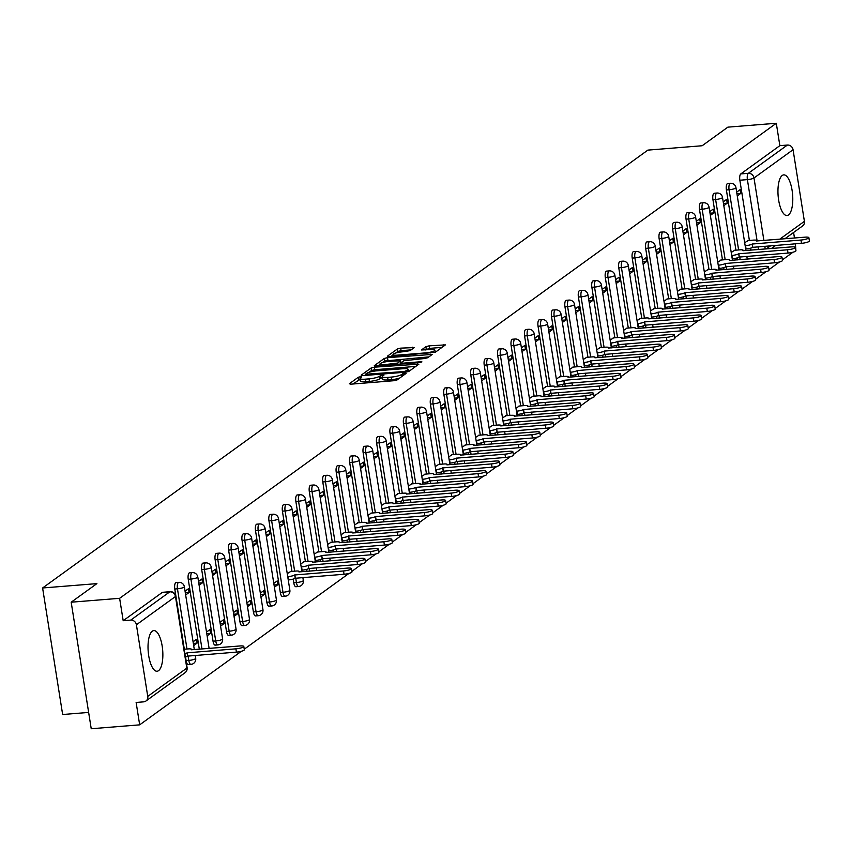 <?xml version="1.0" encoding="UTF-8"?>
<svg xmlns="http://www.w3.org/2000/svg" width="852" height="852" viewBox="0 0 852 852"><rect width="100%" height="100%" fill="white"/><g stroke="black" fill="none" stroke-linecap="round" stroke-linejoin="round"><path stroke-width="1.28" d="M360.577 376.68L358.309 377.244L349.32 383.751L350.864 384.177L393.869 380.716L397.107 379.917L406.106 373.41L405.019 373.112L401.59 374.518A8.211 1.619 -9 0 1 391.238 377.095L387.649 377.383A8.211 1.619 -9 0 1 382.25 376.701A8.211 1.619 -9 0 1 382.718 376.03L383.986 375.05L382.804 374.901L379.374 376.307A8.211 1.619 -9 0 1 369.012 378.874L365.433 379.161A8.211 1.619 -9 0 1 360.034 378.49A8.211 1.619 -9 0 1 360.492 377.819L361.759 376.829L360.577 376.68M360.162 379.321L352.856 384.018M382.388 377.532L379.768 378.831L379.374 376.307M293.173 579.104L293.759 582.779A5.229 1.864 85.4 0 0 295.9 586.74A5.229 1.864 85.4 0 0 296.283 586.591M285.505 596.102A5.229 1.864 -94.6 0 1 285.122 596.251A5.229 1.864 -94.6 0 1 282.981 592.289L271.639 520.678A5.229 1.864 -94.6 0 1 272.949 514.214L270.265 514.438A5.229 1.864 85.4 0 0 268.966 520.891L280.308 592.502A5.229 1.864 85.4 0 0 282.449 596.475A5.229 1.864 85.4 0 0 282.832 596.325M272.054 605.836A5.229 1.864 -94.6 0 1 271.671 605.985A5.229 1.864 -94.6 0 1 269.53 602.023L258.188 530.413A5.229 1.864 -94.6 0 1 259.487 523.948L256.814 524.172A5.229 1.864 85.4 0 0 255.504 530.626L266.846 602.236A5.229 1.864 85.4 0 0 268.998 606.198A5.229 1.864 85.4 0 0 269.381 606.049M258.603 615.57A5.229 1.864 -94.6 0 1 258.22 615.719A5.229 1.864 -94.6 0 1 256.069 611.757L244.726 540.147A5.229 1.864 -94.6 0 1 246.036 533.682L243.363 533.895A5.229 1.864 85.4 0 0 242.053 540.36L253.395 611.97A5.229 1.864 85.4 0 0 255.536 615.932A5.229 1.864 85.4 0 0 255.919 615.783M245.142 625.304A5.229 1.864 -94.6 0 1 244.758 625.453A5.229 1.864 -94.6 0 1 242.618 621.491L231.275 549.881A5.229 1.864 -94.6 0 1 232.585 543.416L229.902 543.629A5.229 1.864 85.4 0 0 228.602 550.094L239.945 621.704A5.229 1.864 85.4 0 0 242.085 625.666A5.229 1.864 85.4 0 0 242.469 625.517M231.691 635.038A5.229 1.864 -94.6 0 1 231.307 635.187A5.229 1.864 -94.6 0 1 229.167 631.226L217.824 559.604A5.229 1.864 -94.6 0 1 219.124 553.15L216.451 553.363A5.229 1.864 85.4 0 0 215.141 559.828L226.483 631.438A5.229 1.864 85.4 0 0 228.634 635.4A5.229 1.864 85.4 0 0 229.018 635.251M218.24 644.772A5.229 1.864 -94.6 0 1 217.856 644.921A5.229 1.864 -94.6 0 1 215.716 640.96L204.374 569.338A5.229 1.864 -94.6 0 1 205.673 562.884L203 563.097A5.229 1.864 85.4 0 0 201.69 569.562L213.032 641.173A5.229 1.864 85.4 0 0 215.173 645.134A5.229 1.864 85.4 0 0 215.556 644.985M185.544 656.967L186.13 660.641A5.229 1.864 85.4 0 0 188.271 664.603A5.229 1.864 85.4 0 0 188.654 664.453M152.316 631.172A20.384 7.263 85.4 0 0 148.418 653.654A20.384 7.263 85.4 0 0 157.077 671.238A20.384 7.263 85.4 0 0 158.568 670.652A20.384 7.263 85.4 0 0 162.466 648.17A20.384 7.263 85.4 0 0 153.807 630.587A20.384 7.263 85.4 0 0 152.316 631.172M782.242 175.459A20.384 7.263 85.4 0 0 778.345 197.941A20.384 7.263 85.4 0 0 787.003 215.524A20.384 7.263 85.4 0 0 788.494 214.938A20.384 7.263 85.4 0 0 792.392 192.456A20.384 7.263 85.4 0 0 783.733 174.884A20.384 7.263 85.4 0 0 782.242 175.459M414.285 347.584L400.674 348.138L397.447 348.937L387.458 356.168L388.991 356.583L435.244 352.323L445.383 344.89L429.11 345.848L425.883 346.657L421.463 349.959L430.377 349.586A6.859 1.353 -9 0 1 434.893 350.151A6.859 1.353 -9 0 1 425.851 352.866L397.533 355.135A6.859 1.353 -9 0 1 393.017 354.57A6.859 1.353 -9 0 1 402.059 351.865L410.014 350.673L414.285 347.584M147.747 696.393L186.812 668.128L175.469 596.517L136.405 624.772L147.747 696.393A5.229 4.771 -125.9 0 1 143.679 701.846L136.128 702.453L139.675 724.85L91.228 728.737L71.185 602.204L96.894 583.62L42.6 587.976L647.861 150.112L702.154 145.745L727.853 127.15L776.3 123.263L119.631 598.317L123.189 620.714L130.729 620.107L169.804 591.842A5.229 1.864 -94.6 0 1 170.187 591.693A5.229 1.864 -94.6 0 1 170.72 591.852M71.185 602.204L119.631 598.317M374.347 367.18L371.11 367.989L361.12 375.21L362.664 375.636L405.68 372.175L408.917 371.376L418.907 364.145L374.347 367.18L374.752 369.715L371.515 370.513L369.033 372.313M374.294 365.689L384.273 358.458L387.511 357.659L432.22 354.411L427.8 357.712L424.562 358.522L403.88 360.726L400.898 362.984L402.591 363.197L420.75 361.738L421.932 361.887L419.567 362.59L374.347 366.051M750.932 250.158L750.612 248.177M749.387 240.434L739.856 180.23L747.396 179.623A5.229 1.864 -94.6 0 1 748.322 173.318L787.386 145.053A5.229 4.771 54.1 0 1 793.063 149.718L804.405 221.339A5.229 4.771 54.1 0 1 802.595 225.961L784.884 238.784M139.675 724.85L241.372 651.279M244.247 649.203L349 573.407M351.876 571.33L362.462 563.673M365.327 561.596L375.913 553.938M378.789 551.862L389.364 544.204M392.239 542.128L402.826 534.481M405.69 532.404L416.277 524.747M419.141 522.67L429.727 515.013M432.603 512.936L443.178 505.279M446.054 503.202L456.64 495.544M459.505 493.468L470.091 485.81M472.966 483.734L483.542 476.076M486.417 474L497.004 466.342M499.868 464.265L510.454 456.608M513.319 454.531L523.905 446.874M526.781 444.797L537.356 437.14M540.232 435.063L550.818 427.416M553.683 425.34L564.269 417.682M567.144 415.606L577.72 407.948M580.595 405.872L591.182 398.214M594.046 396.137L604.632 388.48M607.497 386.403L618.083 378.746M620.959 376.669L631.534 369.012M634.41 366.935L644.996 359.278M647.861 357.201L658.447 349.544M661.322 347.467L671.898 339.81M674.773 337.733L685.359 330.075M688.224 327.999L698.81 320.341M701.686 318.265L712.261 310.618M715.137 308.541L725.723 300.884M728.588 298.807L739.174 291.15M742.039 289.073L752.625 281.416M755.5 279.339L766.076 271.681M768.951 269.605L779.537 261.947M782.402 259.871L792.988 252.213M795.864 250.137L795.395 243.821M88.64 712.421L62.643 714.508L42.6 587.976M793.595 232.479L794.469 238.006M776.3 123.263L779.846 145.66L787.386 145.053M136.405 624.772A5.229 4.771 -125.9 0 0 130.729 620.107M193.67 645.592L197.1 643.111L193.329 643.42M197.1 643.111L196.492 639.319L193.063 641.801M185.651 594.984L189.08 592.502L185.31 592.8M189.08 592.502L188.473 588.711L185.054 591.182M207.121 635.858L210.55 633.377L206.78 633.686M210.55 633.377L209.943 629.585L206.525 632.067M199.112 585.249L202.531 582.768L198.761 583.077M202.531 582.768L201.935 578.977L198.505 581.447M220.572 626.124L224.001 623.643L220.231 623.952M224.001 623.643L223.405 619.851L219.976 622.333M212.563 575.515L215.993 573.034L212.212 573.343M215.993 573.034L215.386 569.242L211.956 571.713M234.034 616.39L237.452 613.909L233.682 614.217M237.452 613.909L236.856 610.117L233.427 612.599M226.014 565.781L229.444 563.3L225.673 563.609M229.444 563.3L228.837 559.508L225.418 561.99M247.485 606.656L250.914 604.185L247.144 604.483M250.914 604.185L250.307 600.383L246.888 602.865M239.465 556.047L242.895 553.566L239.124 553.875M242.895 553.566L242.298 549.774L238.869 552.256M260.936 596.922L264.365 594.451L260.595 594.749M264.365 594.451L263.769 590.649L260.339 593.13M252.927 546.313L256.345 543.832L252.575 544.14M256.345 543.832L255.749 540.04L252.32 542.522M274.397 587.188L277.816 584.717L274.046 585.015M277.816 584.717L277.219 580.915L273.79 583.396M266.378 536.579L269.807 534.108L266.037 534.406M269.807 534.108L269.2 530.306L265.781 532.788M290.713 571.468L287.241 573.662M279.829 526.845L283.258 524.374L279.488 524.672M283.258 524.374L282.662 520.572L279.232 523.053M304.175 561.734L300.703 563.928M293.29 517.111L296.709 514.64L292.939 514.938M296.709 514.64L296.113 510.838L292.683 513.319M317.626 552L314.154 554.194M306.741 507.387L310.171 504.906L306.39 505.204M310.171 504.906L309.564 501.104L306.134 503.585M331.077 542.266L327.605 544.46M320.192 497.653L323.622 495.172L319.851 495.47M323.622 495.172L323.014 491.37L319.596 493.851M344.538 532.532L341.066 534.736M333.643 487.919L337.072 485.438L333.302 485.736M337.072 485.438L336.476 481.646L333.047 484.117M357.989 522.798L354.517 525.002M347.105 478.185L350.523 475.704L346.753 476.002M350.523 475.704L349.927 471.912L346.498 474.383M371.44 513.064L367.968 515.268M360.556 468.451L363.985 465.969L360.215 466.278M363.985 465.969L363.378 462.178L359.959 464.649M384.891 503.33L381.43 505.534M374.007 458.717L377.436 456.235L373.666 456.544M377.436 456.235L376.84 452.444L373.41 454.925M398.353 493.596L394.881 495.8M387.468 448.983L390.887 446.501L387.117 446.81M390.887 446.501L390.291 442.71L386.861 445.191M411.804 483.872L408.332 486.066M400.919 439.249L404.349 436.767L400.578 437.076M404.349 436.767L403.742 432.976L400.312 435.457M425.255 474.138L421.783 476.332M414.37 429.514L417.799 427.033L414.029 427.342M417.799 427.033L417.192 423.242L413.774 425.723M438.716 464.404L435.244 466.598M427.821 419.78L431.25 417.31L427.48 417.608M431.25 417.31L430.654 413.508L427.225 415.989M452.167 454.67L448.695 456.864M441.283 410.046L444.701 407.575L440.931 407.874M444.701 407.575L444.105 403.773L440.676 406.255M465.618 444.936L462.146 447.13M454.734 400.312L458.163 397.841L454.393 398.14M458.163 397.841L457.556 394.039L454.137 396.521M479.069 435.202L475.608 437.395M468.185 390.589L471.614 388.107L467.844 388.405M471.614 388.107L471.018 384.305L467.588 386.787M492.531 425.467L489.059 427.661M481.646 380.855L485.065 378.373L481.295 378.671M485.065 378.373L484.468 374.571L481.039 377.053M505.981 415.733L502.51 417.938M495.097 371.121L498.526 368.639L494.756 368.937M498.526 368.639L497.919 364.848L494.49 367.318M519.432 405.999L515.961 408.204M508.548 361.386L511.977 358.905L508.207 359.214M511.977 358.905L511.37 355.114L507.952 357.584M532.894 396.265L529.422 398.47M521.999 351.652L525.428 349.171L521.658 349.48M525.428 349.171L524.832 345.38L521.403 347.85M546.345 386.531L542.873 388.736M535.461 341.918L538.89 339.437L535.109 339.746M538.89 339.437L538.283 335.645L534.854 338.127M559.796 376.797L556.324 379.002M548.912 332.184L552.341 329.703L548.571 330.012M552.341 329.703L551.734 325.911L548.315 328.393M573.247 367.074L569.786 369.267M562.363 322.45L565.792 319.969L562.022 320.277M565.792 319.969L565.196 316.177L561.766 318.659M586.708 357.339L583.237 359.533M575.824 312.716L579.243 310.245L575.473 310.543M579.243 310.245L578.646 306.443L575.217 308.925M600.159 347.605L596.688 349.799M589.275 302.982L592.704 300.511L588.934 300.809M592.704 300.511L592.097 296.709L588.679 299.19M613.61 337.871L610.138 340.065M602.726 293.248L606.155 290.777L602.385 291.075M606.155 290.777L605.559 286.975L602.13 289.456M627.072 328.137L623.6 330.331M616.188 283.524L619.606 281.043L615.836 281.341M619.606 281.043L619.01 277.241L615.581 279.722M640.523 318.403L637.051 320.597M629.639 273.79L633.068 271.309L629.287 271.607M633.068 271.309L632.461 267.507L629.032 269.988M653.974 308.669L650.502 310.873M643.09 264.056L646.519 261.575L642.749 261.873M646.519 261.575L645.912 257.783L642.493 260.254M667.436 298.935L663.964 301.139M656.541 254.322L659.97 251.841L656.2 252.139M659.97 251.841L659.373 248.049L655.944 250.52M680.886 289.201L677.415 291.405M670.002 244.588L673.421 242.106L669.651 242.415M673.421 242.106L672.824 238.315L669.395 240.786M694.337 279.467L690.865 281.671M683.453 234.854L686.882 232.372L683.112 232.681M686.882 232.372L686.275 228.581L682.857 231.062M707.788 269.733L704.327 271.937M696.904 225.12L700.333 222.638L696.563 222.947M700.333 222.638L699.737 218.847L696.308 221.328M721.25 260.009L717.778 262.203M710.366 215.386L713.784 212.904L710.014 213.213M713.784 212.904L713.188 209.113L709.759 211.594M734.701 250.275L731.229 252.469M723.817 205.651L727.246 203.17L723.476 203.479M727.246 203.17L726.639 199.379L723.21 201.86M737.47 259.892L737.161 257.9M735.936 250.168L726.394 189.964L729.078 189.751A5.229 1.864 -94.6 0 1 730.388 183.286L727.704 183.51A5.229 1.864 85.4 0 0 726.394 189.964M724.019 269.626L723.71 267.635M722.485 259.903L712.943 199.698L715.627 199.485A5.229 1.864 -94.6 0 1 716.926 193.021L714.253 193.234A5.229 1.864 85.4 0 0 712.943 199.698M710.568 279.36L710.248 277.369M709.024 269.637L699.492 209.432L702.165 209.219A5.229 1.864 -94.6 0 1 703.475 202.755L700.802 202.968A5.229 1.864 85.4 0 0 699.492 209.432M697.117 289.094L696.798 287.103M695.573 279.371L686.041 219.166L688.714 218.953A5.229 1.864 -94.6 0 1 690.024 212.489L687.34 212.702A5.229 1.864 85.4 0 0 686.041 219.166M683.655 298.828L683.347 296.837M682.122 289.105L672.579 228.9L675.263 228.677A5.229 1.864 -94.6 0 1 676.563 222.223L673.889 222.436A5.229 1.864 85.4 0 0 672.579 228.9M670.204 308.562L669.885 306.571M668.66 298.839L659.128 238.635L661.802 238.411A5.229 1.864 -94.6 0 1 663.112 231.957L660.438 232.17A5.229 1.864 85.4 0 0 659.128 238.635M656.754 318.297L656.434 316.305M655.209 308.573L645.678 248.358L648.351 248.145A5.229 1.864 -94.6 0 1 649.661 241.691L646.977 241.904A5.229 1.864 85.4 0 0 645.678 248.358M643.292 328.02L642.983 326.039M641.758 318.307L632.216 258.092L634.9 257.879A5.229 1.864 -94.6 0 1 636.21 251.425L633.526 251.638A5.229 1.864 85.4 0 0 632.216 258.092M629.841 337.754L629.532 335.773M628.307 328.041L618.765 267.826L621.449 267.613A5.229 1.864 -94.6 0 1 622.748 261.159L620.075 261.372A5.229 1.864 85.4 0 0 618.765 267.826M616.39 347.488L616.071 345.507M614.846 337.775L605.314 277.56L607.987 277.347A5.229 1.864 -94.6 0 1 609.297 270.893L606.613 271.106A5.229 1.864 85.4 0 0 605.314 277.56M602.939 357.222L602.62 355.241M601.395 347.499L591.863 287.294L594.536 287.081A5.229 1.864 -94.6 0 1 595.846 280.627L593.162 280.84A5.229 1.864 85.4 0 0 591.863 287.294M589.477 366.956L589.169 364.965M587.944 357.233L578.401 297.028L581.085 296.815A5.229 1.864 -94.6 0 1 582.385 290.351L579.711 290.575A5.229 1.864 85.4 0 0 578.401 297.028M576.027 376.69L575.707 374.699M574.482 366.967L564.951 306.763L567.624 306.55A5.229 1.864 -94.6 0 1 568.934 300.085L566.26 300.309A5.229 1.864 85.4 0 0 564.951 306.763M562.576 386.425L562.256 384.433M561.031 376.701L551.5 316.497L554.173 316.284A5.229 1.864 -94.6 0 1 555.483 309.819L552.799 310.032A5.229 1.864 85.4 0 0 551.5 316.497M549.114 396.159L548.805 394.167M547.58 386.435L538.038 326.231L540.722 326.018A5.229 1.864 -94.6 0 1 542.021 319.553L539.348 319.766A5.229 1.864 85.4 0 0 538.038 326.231M535.663 405.893L535.344 403.901M534.119 396.169L524.587 335.965L527.271 335.741A5.229 1.864 -94.6 0 1 528.57 329.287L525.897 329.5A5.229 1.864 85.4 0 0 524.587 335.965M522.212 415.627L521.893 413.635M520.668 405.903L511.136 345.699L513.809 345.475A5.229 1.864 -94.6 0 1 515.119 339.021L512.435 339.234A5.229 1.864 85.4 0 0 511.136 345.699M508.75 425.361L508.442 423.369M507.217 415.638L497.674 355.433L500.358 355.209A5.229 1.864 -94.6 0 1 501.668 348.756L498.984 348.969A5.229 1.864 85.4 0 0 497.674 355.433M495.3 435.095L494.991 433.104M493.766 425.372L484.224 365.157L486.907 364.944A5.229 1.864 -94.6 0 1 488.207 358.49L485.533 358.703A5.229 1.864 85.4 0 0 484.224 365.157M481.849 444.819L481.529 442.838M480.304 435.106L470.773 374.891L473.446 374.678A5.229 1.864 -94.6 0 1 474.756 368.224L472.083 368.437A5.229 1.864 85.4 0 0 470.773 374.891M468.398 454.553L468.078 452.572M466.853 444.84L457.322 384.625L459.995 384.412A5.229 1.864 -94.6 0 1 461.305 377.958L458.621 378.171A5.229 1.864 85.4 0 0 457.322 384.625M454.936 464.287L454.627 462.306M453.402 454.563L443.86 394.359L446.544 394.146A5.229 1.864 -94.6 0 1 447.843 387.692L445.17 387.905A5.229 1.864 85.4 0 0 443.86 394.359M441.485 474.021L441.166 472.04M439.941 464.297L430.409 404.093L433.082 403.88A5.229 1.864 -94.6 0 1 434.392 397.415L431.719 397.639A5.229 1.864 85.4 0 0 430.409 404.093M428.034 483.755L427.715 481.763M426.49 474.031L416.958 413.827L419.631 413.614A5.229 1.864 -94.6 0 1 420.941 407.149L418.257 407.373A5.229 1.864 85.4 0 0 416.958 413.827M414.573 493.489L414.264 491.498M413.039 483.766L403.497 423.561L406.18 423.348A5.229 1.864 -94.6 0 1 407.49 416.884L404.807 417.097A5.229 1.864 85.4 0 0 403.497 423.561M401.122 503.223L400.813 501.232M399.588 493.5L390.046 433.295L392.729 433.082A5.229 1.864 -94.6 0 1 394.029 426.618L391.356 426.831A5.229 1.864 85.4 0 0 390.046 433.295M387.671 512.957L387.351 510.966M386.126 503.234L376.595 443.029L379.268 442.816A5.229 1.864 -94.6 0 1 380.578 436.352L377.905 436.565A5.229 1.864 85.4 0 0 376.595 443.029M374.22 522.691L373.9 520.7M372.675 512.968L363.144 452.763L365.817 452.54A5.229 1.864 -94.6 0 1 367.127 446.086L364.443 446.299A5.229 1.864 85.4 0 0 363.144 452.763M360.758 532.425L360.449 530.434M359.224 522.702L349.682 462.498L352.366 462.274A5.229 1.864 -94.6 0 1 353.665 455.82L350.992 456.033A5.229 1.864 85.4 0 0 349.682 462.498M347.307 542.16L346.988 540.168M345.763 532.436L336.231 472.221L338.904 472.008A5.229 1.864 -94.6 0 1 340.214 465.554L337.541 465.767A5.229 1.864 85.4 0 0 336.231 472.221M333.856 551.883L333.537 549.902M332.312 542.17L322.78 481.955L325.453 481.742A5.229 1.864 -94.6 0 1 326.763 475.288L324.079 475.501A5.229 1.864 85.4 0 0 322.78 481.955M320.395 561.617L320.086 559.636M318.861 551.904L309.319 491.689L312.002 491.476A5.229 1.864 -94.6 0 1 313.312 485.022L310.629 485.235A5.229 1.864 85.4 0 0 309.319 491.689M306.944 571.351L306.635 569.37M305.41 561.638L295.868 501.423L298.551 501.21A5.229 1.864 -94.6 0 1 299.851 494.756L297.178 494.969A5.229 1.864 85.4 0 0 295.868 501.423M291.948 571.362L282.417 511.157L285.09 510.944A5.229 1.864 -94.6 0 1 286.4 504.48L283.716 504.703A5.229 1.864 85.4 0 0 282.417 511.157M199.315 649.224L188.239 579.296L190.912 579.072A5.229 1.864 -94.6 0 1 192.222 572.619L189.538 572.832A5.229 1.864 85.4 0 0 188.239 579.296M184.32 649.235L174.788 589.02L177.461 588.807A5.229 1.864 -94.6 0 1 178.771 582.353L176.087 582.566A5.229 1.864 85.4 0 0 174.788 589.02M737.268 195.917L740.697 193.447L740.09 189.645L736.671 192.126M748.152 240.541L744.68 242.735M740.697 193.447L736.927 193.745M779.846 145.66L740.771 173.925A5.229 1.864 85.4 0 0 739.856 180.23M123.189 620.714L162.253 592.449A5.229 1.864 -94.6 0 1 162.636 592.3A5.229 1.864 -94.6 0 1 163.041 592.385M360.034 378.49L360.428 381.025A8.211 1.619 -9 0 0 365.827 381.696L365.433 379.161M379.768 378.831A8.211 1.619 -9 0 1 369.417 381.408L365.827 381.696M382.25 376.701L382.654 379.236A8.211 1.619 -9 0 0 388.054 379.907L387.649 377.383M399.588 378.118A8.211 1.619 -9 0 1 391.643 379.619L388.054 379.907M415.765 366.413L374.752 369.715M365.391 374.955L364.667 375.476M365.401 374.273L404.242 371.525L407.735 370.077A8.211 1.619 -9 0 0 408.193 369.406A8.211 1.619 -9 0 0 402.794 368.735L376.989 370.812A8.211 1.619 -9 0 0 366.626 373.378L365.401 374.273M377.83 365.945L380.013 364.368M382.452 362.601L384.678 360.992L384.273 358.458M428.929 356.892L384.678 360.992M389.013 361.376A6.859 1.353 -9 0 0 379.971 364.092A6.859 1.353 -9 0 0 384.486 364.656L397.703 363.048L400.674 360.779L389.013 361.376M400.983 363.484L400.057 364.166M442.092 347.371L429.514 348.383L425.148 350.002M411.154 349.852L401.079 350.662L397.841 351.471L395.679 353.037M393.07 354.922L390.993 356.424M184.895 653.708A5.229 1.033 -9 0 0 187.067 652.834L235.887 648.83A6.007 1.193 -9 0 0 243.81 646.455A6.007 1.193 -9 0 0 239.859 645.965L191.295 649.778A5.229 1.033 -9 0 0 191.583 649.352A5.229 1.033 -9 0 0 188.154 648.926L184.181 649.245M243.81 646.455L244.332 649.746A6.007 1.193 171 0 1 236.409 652.121L187.589 656.125A5.229 1.033 171 0 1 185.416 656.998M187.717 656.029L187.195 652.749M287.72 576.644L288.104 576.612A5.229 1.033 -9 0 0 294.696 574.972L343.516 570.968A6.007 1.193 -9 0 0 351.439 568.593A6.007 1.193 -9 0 0 347.488 568.092L298.924 571.916A5.229 1.033 -9 0 0 299.222 571.49A5.229 1.033 -9 0 0 295.782 571.064L290.234 571.5M351.439 568.593L351.961 571.884A6.007 1.193 171 0 1 344.038 574.259L295.218 578.263A5.229 1.033 171 0 1 288.626 579.903L288.104 576.612M295.346 578.167L294.835 574.876M301.171 566.91L301.565 566.878A5.229 1.033 -9 0 0 308.158 565.238L356.977 561.234A6.007 1.193 -9 0 0 364.89 558.859A6.007 1.193 -9 0 0 360.939 558.369L312.375 562.182A5.229 1.033 -9 0 0 312.673 561.756A5.229 1.033 -9 0 0 309.233 561.33L303.685 561.777M364.89 558.859L365.412 562.15A6.007 1.193 171 0 1 357.499 564.525L308.68 568.529A5.229 1.033 171 0 1 302.077 570.169L301.565 566.878M308.807 568.433L308.286 565.142M314.622 557.176L315.016 557.144A5.229 1.033 -9 0 0 321.609 555.504L370.428 551.5A6.007 1.193 -9 0 0 378.352 549.125A6.007 1.193 -9 0 0 374.39 548.635L325.837 552.447A5.229 1.033 -9 0 0 326.124 552.021A5.229 1.033 -9 0 0 322.695 551.595L317.136 552.043M378.352 549.125L378.874 552.416A6.007 1.193 171 0 1 370.95 554.79L322.131 558.795A5.229 1.033 171 0 1 315.538 560.435L315.016 557.144M322.258 558.699L321.737 555.408M328.084 547.442L328.467 547.41A5.229 1.033 -9 0 0 335.06 545.77L383.879 541.765A6.007 1.193 -9 0 0 391.803 539.391A6.007 1.193 -9 0 0 387.852 538.901L339.288 542.713A5.229 1.033 -9 0 0 339.586 542.287A5.229 1.033 -9 0 0 336.146 541.861L330.597 542.309M391.803 539.391L392.325 542.681A6.007 1.193 171 0 1 384.401 545.056L335.582 549.061A5.229 1.033 171 0 1 328.989 550.701L328.467 547.41M335.709 548.965L335.187 545.685M341.535 537.708L341.918 537.676A5.229 1.033 -9 0 0 348.521 536.036L397.341 532.031A6.007 1.193 -9 0 0 405.254 529.656A6.007 1.193 -9 0 0 401.303 529.167L352.739 532.979A5.229 1.033 -9 0 0 353.037 532.553A5.229 1.033 -9 0 0 349.597 532.127L344.048 532.575M405.254 529.656L405.776 532.947A6.007 1.193 171 0 1 397.852 535.322L349.032 539.327A5.229 1.033 171 0 1 342.44 540.967L341.918 537.676M349.171 539.241L348.649 535.951M354.986 527.974L355.38 527.942A5.229 1.033 -9 0 0 361.972 526.302L410.792 522.297A6.007 1.193 -9 0 0 418.715 519.922A6.007 1.193 -9 0 0 414.754 519.432L366.2 523.245A5.229 1.033 -9 0 0 366.488 522.819A5.229 1.033 -9 0 0 363.048 522.393L357.499 522.84M418.715 519.922L419.237 523.213A6.007 1.193 171 0 1 411.314 525.588L362.494 529.593A5.229 1.033 171 0 1 355.902 531.233L355.38 527.942M362.622 529.507L362.1 526.216M368.447 518.24L368.831 518.208A5.229 1.033 -9 0 0 375.423 516.578L424.243 512.563A6.007 1.193 -9 0 0 432.166 510.188A6.007 1.193 -9 0 0 428.215 509.698L379.651 513.522A5.229 1.033 -9 0 0 379.949 513.085A5.229 1.033 -9 0 0 376.509 512.659L370.95 513.106M432.166 510.188L432.688 513.479A6.007 1.193 171 0 1 424.765 515.854L375.945 519.858A5.229 1.033 171 0 1 369.353 521.499L368.831 518.208M376.073 519.773L375.551 516.482M381.898 508.506L382.282 508.484A5.229 1.033 -9 0 0 388.874 506.844L437.694 502.84A6.007 1.193 -9 0 0 445.617 500.465A6.007 1.193 -9 0 0 441.666 499.964L393.102 503.788A5.229 1.033 -9 0 0 393.4 503.362A5.229 1.033 -9 0 0 389.96 502.925L384.412 503.372M445.617 500.465L446.139 503.745A6.007 1.193 171 0 1 438.216 506.12L389.396 510.135A5.229 1.033 171 0 1 382.804 511.764L382.282 508.484M389.524 510.039L389.013 506.748M395.349 498.782L395.743 498.75A5.229 1.033 -9 0 0 402.336 497.11L451.155 493.106A6.007 1.193 -9 0 0 459.079 490.731A6.007 1.193 -9 0 0 455.117 490.23L406.564 494.053A5.229 1.033 -9 0 0 406.851 493.627A5.229 1.033 -9 0 0 403.411 493.191L397.863 493.638M459.079 490.731L459.59 494.022A6.007 1.193 171 0 1 451.677 496.397L402.858 500.401A5.229 1.033 171 0 1 396.255 502.041L395.743 498.75M402.985 500.305L402.463 497.014M408.8 489.048L409.194 489.016A5.229 1.033 -9 0 0 415.787 487.376L464.606 483.372A6.007 1.193 -9 0 0 472.53 480.997A6.007 1.193 -9 0 0 468.579 480.496L420.015 484.319A5.229 1.033 -9 0 0 420.302 483.893A5.229 1.033 -9 0 0 416.873 483.457L411.314 483.904M472.53 480.997L473.052 484.287A6.007 1.193 171 0 1 465.128 486.662L416.308 490.667A5.229 1.033 171 0 1 409.716 492.307L409.194 489.016M416.436 490.571L415.914 487.28M422.262 479.314L422.645 479.282A5.229 1.033 -9 0 0 429.238 477.642L478.057 473.637A6.007 1.193 -9 0 0 485.981 471.262A6.007 1.193 -9 0 0 482.03 470.762L433.466 474.585A5.229 1.033 -9 0 0 433.764 474.159A5.229 1.033 -9 0 0 430.324 473.723L424.775 474.17M485.981 471.262L486.503 474.553A6.007 1.193 171 0 1 478.579 476.928L429.759 480.933A5.229 1.033 171 0 1 423.167 482.573L422.645 479.282M429.887 480.837L429.365 477.546M435.713 469.58L436.096 469.548A5.229 1.033 -9 0 0 442.699 467.908L491.519 463.903A6.007 1.193 -9 0 0 499.432 461.528A6.007 1.193 -9 0 0 495.481 461.028L446.917 464.851A5.229 1.033 -9 0 0 447.215 464.425A5.229 1.033 -9 0 0 443.775 463.999L438.226 464.436M499.432 461.528L499.954 464.819A6.007 1.193 171 0 1 492.041 467.194L443.221 471.199A5.229 1.033 171 0 1 436.618 472.839L436.096 469.548M443.349 471.103L442.827 467.812M449.164 459.846L449.558 459.814A5.229 1.033 -9 0 0 456.15 458.174L504.97 454.169A6.007 1.193 -9 0 0 512.893 451.794A6.007 1.193 -9 0 0 508.932 451.304L460.378 455.117A5.229 1.033 -9 0 0 460.666 454.691A5.229 1.033 -9 0 0 457.226 454.265L451.677 454.702M512.893 451.794L513.415 455.085A6.007 1.193 171 0 1 505.492 457.46L456.672 461.464A5.229 1.033 171 0 1 450.08 463.105L449.558 459.814M456.8 461.369L456.278 458.078M462.625 450.112L463.009 450.08A5.229 1.033 -9 0 0 469.601 448.44L518.421 444.435A6.007 1.193 -9 0 0 526.344 442.06A6.007 1.193 -9 0 0 522.393 441.57L473.829 445.383A5.229 1.033 -9 0 0 474.127 444.957A5.229 1.033 -9 0 0 470.687 444.531L465.139 444.978M526.344 442.06L526.866 445.351A6.007 1.193 171 0 1 518.943 447.726L470.123 451.73A5.229 1.033 171 0 1 463.531 453.37L463.009 450.08M470.251 451.635L469.729 448.344M476.076 440.377L476.46 440.346A5.229 1.033 -9 0 0 483.052 438.705L531.872 434.701A6.007 1.193 -9 0 0 539.795 432.326A6.007 1.193 -9 0 0 535.844 431.836L487.28 435.649A5.229 1.033 -9 0 0 487.578 435.223A5.229 1.033 -9 0 0 484.138 434.797L478.59 435.244M539.795 432.326L540.317 435.617A6.007 1.193 171 0 1 532.393 437.992L483.574 441.996A5.229 1.033 171 0 1 476.982 443.636L476.46 440.346M483.712 441.9L483.19 438.61M489.527 430.643L489.921 430.611A5.229 1.033 -9 0 0 496.514 428.971L545.333 424.967A6.007 1.193 -9 0 0 553.257 422.592A6.007 1.193 -9 0 0 549.295 422.102L500.742 425.915A5.229 1.033 -9 0 0 501.029 425.489A5.229 1.033 -9 0 0 497.589 425.063L492.041 425.51M553.257 422.592L553.768 425.883A6.007 1.193 171 0 1 545.855 428.258L497.035 432.262A5.229 1.033 171 0 1 490.443 433.902L489.921 430.611M497.163 432.166L496.641 428.886M502.978 420.909L503.372 420.877A5.229 1.033 -9 0 0 509.965 419.237L558.784 415.233A6.007 1.193 -9 0 0 566.708 412.858A6.007 1.193 -9 0 0 562.757 412.368L514.193 416.181A5.229 1.033 -9 0 0 514.48 415.755A5.229 1.033 -9 0 0 511.051 415.329L505.492 415.776M566.708 412.858L567.23 416.149A6.007 1.193 171 0 1 559.306 418.524L510.486 422.528A5.229 1.033 171 0 1 503.894 424.168L503.372 420.877M510.614 422.443L510.092 419.152M516.44 411.175L516.823 411.143A5.229 1.033 -9 0 0 523.416 409.514L572.235 405.499A6.007 1.193 -9 0 0 580.159 403.124A6.007 1.193 -9 0 0 576.208 402.634L527.644 406.447A5.229 1.033 -9 0 0 527.942 406.021A5.229 1.033 -9 0 0 524.502 405.595L518.953 406.042M580.159 403.124L580.681 406.415A6.007 1.193 171 0 1 572.757 408.79L523.937 412.794A5.229 1.033 171 0 1 517.345 414.434L516.823 411.143M524.065 412.709L523.543 409.418M529.891 401.441L530.274 401.42A5.229 1.033 -9 0 0 536.877 399.78L585.697 395.775A6.007 1.193 -9 0 0 593.61 393.39A6.007 1.193 -9 0 0 589.659 392.9L541.095 396.723A5.229 1.033 -9 0 0 541.393 396.286A5.229 1.033 -9 0 0 537.953 395.86L532.404 396.308M593.61 393.39L594.132 396.681A6.007 1.193 171 0 1 586.219 399.055L537.399 403.071A5.229 1.033 171 0 1 530.796 404.7L530.274 401.42M537.527 402.975L537.005 399.684M543.342 391.718L543.736 391.686A5.229 1.033 -9 0 0 550.328 390.046L599.148 386.041A6.007 1.193 -9 0 0 607.071 383.666A6.007 1.193 -9 0 0 603.109 383.166L554.556 386.989A5.229 1.033 -9 0 0 554.844 386.563A5.229 1.033 -9 0 0 551.404 386.126L545.855 386.574M607.071 383.666L607.593 386.946A6.007 1.193 171 0 1 599.67 389.332L550.85 393.336A5.229 1.033 171 0 1 544.258 394.966L543.736 391.686M550.978 393.241L550.456 389.95M556.803 381.984L557.187 381.952A5.229 1.033 -9 0 0 563.779 380.312L612.599 376.307A6.007 1.193 -9 0 0 620.522 373.932A6.007 1.193 -9 0 0 616.571 373.432L568.007 377.255A5.229 1.033 -9 0 0 568.305 376.829A5.229 1.033 -9 0 0 564.865 376.392L559.317 376.84M620.522 373.932L621.044 377.223A6.007 1.193 171 0 1 613.12 379.598L564.301 383.602A5.229 1.033 171 0 1 557.709 385.242L557.187 381.952M564.429 383.507L563.907 380.216M570.254 372.249L570.638 372.217A5.229 1.033 -9 0 0 577.241 370.577L626.06 366.573A6.007 1.193 -9 0 0 633.973 364.198A6.007 1.193 -9 0 0 630.022 363.697L581.458 367.521A5.229 1.033 -9 0 0 581.756 367.095A5.229 1.033 -9 0 0 578.316 366.658L572.768 367.105M633.973 364.198L634.495 367.489A6.007 1.193 171 0 1 626.571 369.864L577.752 373.868A5.229 1.033 171 0 1 571.159 375.508L570.638 372.217M577.89 373.772L577.368 370.482M583.705 362.515L584.099 362.483A5.229 1.033 -9 0 0 590.692 360.843L639.511 356.839A6.007 1.193 -9 0 0 647.435 354.464A6.007 1.193 -9 0 0 643.473 353.963L594.92 357.787A5.229 1.033 -9 0 0 595.207 357.361A5.229 1.033 -9 0 0 591.767 356.924L586.219 357.371M647.435 354.464L647.957 357.755A6.007 1.193 171 0 1 640.033 360.13L591.213 364.134A5.229 1.033 171 0 1 584.621 365.774L584.099 362.483M591.341 364.038L590.819 360.747M597.156 352.781L597.55 352.749A5.229 1.033 -9 0 0 604.143 351.109L652.962 347.105A6.007 1.193 -9 0 0 660.886 344.73A6.007 1.193 -9 0 0 656.935 344.229L608.371 348.053A5.229 1.033 -9 0 0 608.658 347.627A5.229 1.033 -9 0 0 605.229 347.201L599.67 347.637M660.886 344.73L661.408 348.021A6.007 1.193 171 0 1 653.484 350.396L604.664 354.4A5.229 1.033 171 0 1 598.072 356.04L597.55 352.749M604.792 354.304L604.27 351.013M610.618 343.047L611.001 343.015A5.229 1.033 -9 0 0 617.593 341.375L666.413 337.371A6.007 1.193 -9 0 0 674.337 334.996A6.007 1.193 -9 0 0 670.386 334.506L621.822 338.319A5.229 1.033 -9 0 0 622.12 337.893A5.229 1.033 -9 0 0 618.68 337.467L613.131 337.914M674.337 334.996L674.859 338.287A6.007 1.193 171 0 1 666.935 340.662L618.115 344.666A5.229 1.033 171 0 1 611.523 346.306L611.001 343.015M618.243 344.57L617.732 341.279M624.069 333.313L624.463 333.281A5.229 1.033 -9 0 0 631.055 331.641L679.875 327.637A6.007 1.193 -9 0 0 687.788 325.262A6.007 1.193 -9 0 0 683.837 324.772L635.272 328.584A5.229 1.033 -9 0 0 635.571 328.158A5.229 1.033 -9 0 0 632.131 327.732L626.582 328.18M687.788 325.262L688.309 328.553A6.007 1.193 171 0 1 680.397 330.927L631.577 334.932A5.229 1.033 171 0 1 624.974 336.572L624.463 333.281M631.705 334.836L631.183 331.545M637.52 323.579L637.914 323.547A5.229 1.033 -9 0 0 644.506 321.907L693.326 317.902A6.007 1.193 -9 0 0 701.249 315.528A6.007 1.193 -9 0 0 697.287 315.038L648.734 318.85A5.229 1.033 -9 0 0 649.022 318.424A5.229 1.033 -9 0 0 645.592 317.998L640.033 318.446M701.249 315.528L701.771 318.818A6.007 1.193 171 0 1 693.847 321.193L645.028 325.198A5.229 1.033 171 0 1 638.436 326.838L637.914 323.547M645.156 325.102L644.634 321.822M650.981 313.845L651.365 313.813A5.229 1.033 -9 0 0 657.957 312.173L706.777 308.168A6.007 1.193 -9 0 0 714.7 305.793A6.007 1.193 -9 0 0 710.749 305.304L662.185 309.116A5.229 1.033 -9 0 0 662.483 308.69A5.229 1.033 -9 0 0 659.043 308.264L653.495 308.712M714.7 305.793L715.222 309.084A6.007 1.193 171 0 1 707.298 311.459L658.479 315.464A5.229 1.033 171 0 1 651.886 317.104L651.365 313.813M658.607 315.378L658.085 312.088M664.432 304.111L664.816 304.079A5.229 1.033 -9 0 0 671.419 302.439L720.238 298.434A6.007 1.193 -9 0 0 728.151 296.059A6.007 1.193 -9 0 0 724.2 295.569L675.636 299.382A5.229 1.033 -9 0 0 675.934 298.956A5.229 1.033 -9 0 0 672.494 298.53L666.946 298.977M728.151 296.059L728.673 299.35A6.007 1.193 171 0 1 720.749 301.725L671.93 305.73A5.229 1.033 171 0 1 665.337 307.37L664.816 304.079M672.068 305.644L671.546 302.353M677.883 294.377L678.277 294.345A5.229 1.033 -9 0 0 684.87 292.715L733.689 288.7A6.007 1.193 -9 0 0 741.613 286.325A6.007 1.193 -9 0 0 737.651 285.835L689.098 289.659A5.229 1.033 -9 0 0 689.385 289.222A5.229 1.033 -9 0 0 685.945 288.796L680.397 289.243M741.613 286.325L742.135 289.616A6.007 1.193 171 0 1 734.211 291.991L685.391 295.995A5.229 1.033 171 0 1 678.799 297.636L678.277 294.345M685.519 295.91L684.997 292.619M691.345 284.643L691.728 284.621A5.229 1.033 -9 0 0 698.321 282.981L747.14 278.977A6.007 1.193 -9 0 0 755.064 276.602A6.007 1.193 -9 0 0 751.113 276.101L702.549 279.925A5.229 1.033 -9 0 0 702.847 279.499A5.229 1.033 -9 0 0 699.407 279.062L693.847 279.509M755.064 276.602L755.586 279.882A6.007 1.193 171 0 1 747.662 282.257L698.842 286.272A5.229 1.033 171 0 1 692.25 287.901L691.728 284.621M698.97 286.176L698.448 282.885M704.796 274.919L705.179 274.887A5.229 1.033 -9 0 0 711.771 273.247L760.591 269.243A6.007 1.193 -9 0 0 768.515 266.868A6.007 1.193 -9 0 0 764.563 266.367L715.999 270.19A5.229 1.033 -9 0 0 716.298 269.764A5.229 1.033 -9 0 0 712.858 269.328L707.309 269.775M768.515 266.868L769.036 270.159A6.007 1.193 171 0 1 761.113 272.534L712.293 276.538A5.229 1.033 171 0 1 705.701 278.178L705.179 274.887M712.421 276.442L711.91 273.151M718.247 265.185L718.641 265.153A5.229 1.033 -9 0 0 725.233 263.513L774.053 259.509A6.007 1.193 -9 0 0 781.966 257.134A6.007 1.193 -9 0 0 778.014 256.633L729.461 260.456A5.229 1.033 -9 0 0 729.749 260.03A5.229 1.033 -9 0 0 726.309 259.594L720.76 260.041M781.966 257.134L782.487 260.424A6.007 1.193 171 0 1 774.574 262.799L725.755 266.804A5.229 1.033 171 0 1 719.152 268.444L718.641 265.153M725.883 266.708L725.361 263.417M731.698 255.451L732.092 255.419A5.229 1.033 -9 0 0 738.684 253.779L787.504 249.774A6.007 1.193 -9 0 0 795.427 247.399A6.007 1.193 -9 0 0 791.476 246.899L742.912 250.722A5.229 1.033 -9 0 0 743.2 250.296A5.229 1.033 -9 0 0 739.77 249.86L734.211 250.307M795.427 247.399L795.949 250.69A6.007 1.193 171 0 1 788.025 253.065L739.206 257.07A5.229 1.033 171 0 1 732.613 258.71L732.092 255.419M739.334 256.974L738.812 253.683M745.159 245.717L745.543 245.685A5.229 1.033 -9 0 0 752.135 244.045L800.955 240.04A6.007 1.193 -9 0 0 808.878 237.665A6.007 1.193 -9 0 0 804.927 237.165L756.363 240.988A5.229 1.033 -9 0 0 756.661 240.562A5.229 1.033 -9 0 0 753.221 240.136L747.673 240.573M808.878 237.665L809.4 240.956A6.007 1.193 171 0 1 801.476 243.331L752.657 247.336A5.229 1.033 171 0 1 746.064 248.976L745.543 245.685M752.785 247.24L752.263 243.949M358.713 379.779L358.309 377.244M403.06 375.604L402.762 373.677M380.94 377.99L380.535 375.466M298.967 586.368A5.229 1.864 -94.6 0 1 298.583 586.517A5.229 1.864 -94.6 0 1 296.432 582.555L295.74 578.135M293.759 582.779L296.432 582.555A5.229 1.033 -9 0 0 303.024 580.915A5.229 1.033 171 0 0 303.323 580.489L302.865 577.571M280.308 592.502L282.981 592.289A5.229 1.033 -9 0 0 289.573 590.649A5.229 1.033 171 0 0 289.872 590.223L278.529 518.612A5.229 1.033 171 0 1 278.231 519.038A5.229 1.033 171 0 1 271.639 520.678L268.966 520.891M266.846 602.236L269.53 602.023A5.229 1.033 -9 0 0 276.123 600.383A5.229 1.033 171 0 0 276.421 599.957L265.068 528.346A5.229 1.033 171 0 1 264.78 528.772A5.229 1.033 171 0 1 258.188 530.413L255.504 530.626M253.395 611.97L256.069 611.757A5.229 1.033 -9 0 0 262.672 610.117A5.229 1.033 171 0 0 262.959 609.691L251.617 538.081A5.229 1.033 171 0 1 251.329 538.507A5.229 1.033 171 0 1 244.726 540.147L242.053 540.36M239.945 621.704L242.618 621.491A5.229 1.033 -9 0 0 249.21 619.851A5.229 1.033 171 0 0 249.508 619.425L238.166 547.815A5.229 1.033 171 0 1 237.868 548.241A5.229 1.033 171 0 1 231.275 549.881L228.602 550.094M226.483 631.438L229.167 631.226A5.229 1.033 -9 0 0 235.759 629.585A5.229 1.033 171 0 0 236.057 629.159L224.715 557.549A5.229 1.033 171 0 1 224.417 557.975A5.229 1.033 171 0 1 217.824 559.604L215.141 559.828M213.032 641.173L215.716 640.96A5.229 1.033 -9 0 0 222.308 639.319A5.229 1.033 171 0 0 222.596 638.893L211.253 567.272A5.229 1.033 171 0 1 210.966 567.709A5.229 1.033 171 0 1 204.374 569.338L201.69 569.562M191.327 664.24A5.229 1.864 -94.6 0 1 190.944 664.39A5.229 1.864 -94.6 0 1 188.803 660.428L188.1 656.008M186.13 660.641L188.803 660.428A5.229 1.033 -9 0 0 195.396 658.788A5.229 1.033 171 0 0 195.694 658.362L195.225 655.433M758.472 249.551L758.046 246.814M757.119 241.01L747.396 179.623A5.229 1.033 171 0 0 753.999 177.983L763.893 240.466M764.808 246.271L765.245 249.008M766.267 248.922L770.57 245.813M779.718 239.199L804.405 221.339M793.063 149.718L753.999 177.983A5.229 4.771 -125.9 0 0 748.322 173.318L740.771 173.925M740.154 259.679L739.717 256.942M738.609 249.955L729.078 189.751A5.229 1.033 171 0 0 735.67 188.111A5.229 1.033 171 0 0 735.968 187.685A5.229 5.229 0 0 0 730.388 183.286M726.703 269.413L726.266 266.676M725.158 259.69L715.627 199.485A5.229 1.033 171 0 0 722.219 197.845A5.229 1.033 171 0 0 722.507 197.419A5.229 5.229 0 0 0 716.926 193.021M713.241 279.147L712.815 276.41M711.708 269.424L702.165 209.219A5.229 1.033 171 0 0 708.757 207.579A5.229 1.033 171 0 0 709.056 207.153A5.229 5.229 0 0 0 703.475 202.755M699.79 288.881L699.354 286.144M698.246 279.158L688.714 218.953A5.229 1.033 171 0 0 695.307 217.313A5.229 1.033 171 0 0 695.605 216.887A5.229 5.229 0 0 0 690.024 212.489M686.339 298.615L685.903 295.878M684.795 288.892L675.263 228.677A5.229 1.033 171 0 0 681.856 227.047A5.229 1.033 171 0 0 682.143 226.611A5.229 5.229 0 0 0 676.563 222.223M672.878 308.339L672.452 305.612M671.344 298.626L661.802 238.411A5.229 1.033 171 0 0 668.405 236.771A5.229 1.033 171 0 0 668.692 236.345A5.229 5.229 0 0 0 663.112 231.957M659.427 318.073L658.99 315.346M657.893 308.36L648.351 248.145A5.229 1.033 171 0 0 654.943 246.505A5.229 1.033 171 0 0 655.241 246.079A5.229 5.229 0 0 0 649.661 241.691M645.976 327.807L645.539 325.081M644.432 318.094L634.9 257.879A5.229 1.033 171 0 0 641.492 256.239A5.229 1.033 171 0 0 641.79 255.813A5.229 5.229 0 0 0 636.21 251.425M632.525 337.541L632.088 334.804M630.981 327.818L621.449 267.613A5.229 1.033 171 0 0 628.041 265.973A5.229 1.033 171 0 0 628.329 265.547A5.229 5.229 0 0 0 622.748 261.159M619.063 347.275L618.637 344.538M617.53 337.552L607.987 277.347A5.229 1.033 171 0 0 614.58 275.707A5.229 1.033 171 0 0 614.878 275.281A5.229 5.229 0 0 0 609.297 270.893M605.612 357.009L605.176 354.272M604.068 347.286L594.536 287.081A5.229 1.033 171 0 0 601.129 285.441A5.229 1.033 171 0 0 601.427 285.015A5.229 5.229 0 0 0 595.846 280.627M592.161 366.743L591.725 364.006M590.617 357.02L581.085 296.815A5.229 1.033 171 0 0 587.678 295.175A5.229 1.033 171 0 0 587.965 294.749A5.229 5.229 0 0 0 582.385 290.351M578.7 376.477L578.274 373.74M577.166 366.754L567.624 306.55A5.229 1.033 171 0 0 574.227 304.909A5.229 1.033 171 0 0 574.514 304.483A5.229 5.229 0 0 0 568.934 300.085M565.249 386.212L564.812 383.475M563.715 376.488L554.173 316.284A5.229 1.033 171 0 0 560.765 314.644A5.229 1.033 171 0 0 561.063 314.218A5.229 5.229 0 0 0 555.483 309.819M551.798 395.946L551.361 393.209M550.254 386.222L540.722 326.018A5.229 1.033 171 0 0 547.314 324.378A5.229 1.033 171 0 0 547.612 323.952A5.229 5.229 0 0 0 542.021 319.553M538.347 405.68L537.91 402.943M536.803 395.956L527.271 335.741A5.229 1.033 171 0 0 533.863 334.112A5.229 1.033 171 0 0 534.151 333.686A5.229 5.229 0 0 0 528.57 329.287M524.885 415.403L524.459 412.677M523.352 405.69L513.809 345.475A5.229 1.033 171 0 0 520.402 343.846A5.229 1.033 171 0 0 520.7 343.409A5.229 5.229 0 0 0 515.119 339.021M511.434 425.137L510.998 422.411M509.89 415.425L500.358 355.209A5.229 1.033 171 0 0 506.951 353.569A5.229 1.033 171 0 0 507.249 353.143A5.229 5.229 0 0 0 501.668 348.756M497.983 434.871L497.547 432.145M496.439 425.159L486.907 364.944A5.229 1.033 171 0 0 493.5 363.303A5.229 1.033 171 0 0 493.787 362.877A5.229 5.229 0 0 0 488.207 358.49M484.522 444.606L484.096 441.868M482.988 434.882L473.446 374.678A5.229 1.033 171 0 0 480.049 373.038A5.229 1.033 171 0 0 480.336 372.612A5.229 5.229 0 0 0 474.756 368.224M471.071 454.34L470.634 451.603M469.527 444.616L459.995 384.412A5.229 1.033 171 0 0 466.587 382.772A5.229 1.033 171 0 0 466.885 382.346A5.229 5.229 0 0 0 461.305 377.958M457.62 464.074L457.183 461.337M456.076 454.35L446.544 394.146A5.229 1.033 171 0 0 453.136 392.506A5.229 1.033 171 0 0 453.434 392.08A5.229 5.229 0 0 0 447.843 387.692M444.158 473.808L443.732 471.071M442.625 464.084L433.082 403.88A5.229 1.033 171 0 0 439.685 402.24A5.229 1.033 171 0 0 439.973 401.814A5.229 5.229 0 0 0 434.392 397.415M430.707 483.542L430.281 480.805M429.174 473.818L419.631 413.614A5.229 1.033 171 0 0 426.224 411.974A5.229 1.033 171 0 0 426.522 411.548A5.229 5.229 0 0 0 420.941 407.149M417.256 493.276L416.82 490.539M415.712 483.553L406.18 423.348A5.229 1.033 171 0 0 412.773 421.708A5.229 1.033 171 0 0 413.071 421.282A5.229 5.229 0 0 0 407.49 416.884M403.805 503.01L403.369 500.273M402.261 493.287L392.729 433.082A5.229 1.033 171 0 0 399.322 431.442A5.229 1.033 171 0 0 399.609 431.016A5.229 5.229 0 0 0 394.029 426.618M390.344 512.744L389.918 510.007M388.81 503.021L379.268 442.816A5.229 1.033 171 0 0 385.86 441.176A5.229 1.033 171 0 0 386.158 440.75A5.229 5.229 0 0 0 380.578 436.352M376.893 522.478L376.456 519.741M375.349 512.755L365.817 452.54A5.229 1.033 171 0 0 372.409 450.91A5.229 1.033 171 0 0 372.707 450.474A5.229 5.229 0 0 0 367.127 446.086M363.442 532.202L363.005 529.475M361.898 522.489L352.366 462.274A5.229 1.033 171 0 0 358.958 460.634A5.229 1.033 171 0 0 359.246 460.208A5.229 5.229 0 0 0 353.665 455.82M349.98 541.936L349.554 539.209M348.447 532.223L338.904 472.008A5.229 1.033 171 0 0 345.507 470.368A5.229 1.033 171 0 0 345.795 469.942A5.229 5.229 0 0 0 340.214 465.554M336.529 551.67L336.093 548.944M334.996 541.957L325.453 481.742A5.229 1.033 171 0 0 332.046 480.102A5.229 1.033 171 0 0 332.344 479.676A5.229 5.229 0 0 0 326.763 475.288M323.078 561.404L322.642 558.667M321.534 551.681L312.002 491.476A5.229 1.033 171 0 0 318.595 489.836A5.229 1.033 171 0 0 318.893 489.41A5.229 5.229 0 0 0 313.312 485.022M309.627 571.138L309.191 568.401M308.083 561.415L298.551 501.21A5.229 1.033 171 0 0 305.144 499.57A5.229 1.033 171 0 0 305.431 499.144A5.229 5.229 0 0 0 299.851 494.756M294.632 571.149L285.09 510.944A5.229 1.033 171 0 0 291.682 509.304A5.229 1.033 171 0 0 291.98 508.878A5.229 5.229 0 0 0 286.4 504.48M201.988 649L190.912 579.072A5.229 1.033 171 0 0 197.504 577.432A5.229 1.033 171 0 0 197.802 577.006A5.229 5.229 0 0 0 192.222 572.619M186.993 649.022L177.461 588.807A5.229 1.033 171 0 0 184.053 587.166A5.229 1.033 171 0 0 184.351 586.74A5.229 5.229 0 0 0 178.771 582.353M162.253 592.449L169.804 591.842A5.229 4.771 -125.9 0 1 175.469 596.517A5.229 1.033 -9 0 0 175.768 596.081A5.229 5.229 0 0 0 170.187 591.693L162.636 592.3M187.11 667.702A5.229 1.033 -9 0 1 186.812 668.128A5.229 4.771 54.1 0 1 185.012 672.75A5.229 5.229 0 0 0 187.11 667.702L175.768 596.081M369.417 381.408L369.012 378.874M391.643 379.619L391.238 377.095M401.899 376.446L401.59 374.518M417.587 365.103L417.363 363.729M371.515 370.513L371.11 367.989M365.583 375.402L365.444 374.529M366.605 375.317L366.477 374.56M404.359 372.281L404.242 371.525M406.681 372.058L406.5 370.971M408.002 371.76L407.735 370.077M387.916 360.183L387.511 357.659M430.75 355.582L430.526 354.198M402.708 363.953L402.591 363.197M420.856 362.388L420.75 361.738M384.603 365.401L384.486 364.656M394.582 364.603L394.465 363.847M397.905 364.337L397.703 363.048M400.93 363.527L400.536 360.992M397.65 355.891L397.533 355.135M425.968 353.612L425.851 352.866M426.277 349.182L425.883 346.657M429.514 348.383L429.11 345.848M443.913 346.061L443.69 344.677M397.841 351.471L397.447 348.937M401.079 350.662L400.674 348.138M412.964 348.543L412.741 347.169M187.589 656.125L187.067 652.834M236.409 652.121L235.887 648.83M295.218 578.263L294.696 574.972M344.038 574.259L343.516 570.968M308.68 568.529L308.158 565.238M357.499 564.525L356.977 561.234M322.131 558.795L321.609 555.504M370.95 554.79L370.428 551.5M335.582 549.061L335.06 545.77M384.401 545.056L383.879 541.765M349.032 539.327L348.521 536.036M397.852 535.322L397.341 532.031M362.494 529.593L361.972 526.302M411.314 525.588L410.792 522.297M375.945 519.858L375.423 516.578M424.765 515.854L424.243 512.563M389.396 510.135L388.874 506.844M438.216 506.12L437.694 502.84M402.858 500.401L402.336 497.11M451.677 496.397L451.155 493.106M416.308 490.667L415.787 487.376M465.128 486.662L464.606 483.372M429.759 480.933L429.238 477.642M478.579 476.928L478.057 473.637M443.221 471.199L442.699 467.908M492.041 467.194L491.519 463.903M456.672 461.464L456.15 458.174M505.492 457.46L504.97 454.169M470.123 451.73L469.601 448.44M518.943 447.726L518.421 444.435M483.574 441.996L483.052 438.705M532.393 437.992L531.872 434.701M497.035 432.262L496.514 428.971M545.855 428.258L545.333 424.967M510.486 422.528L509.965 419.237M559.306 418.524L558.784 415.233M523.937 412.794L523.416 409.514M572.757 408.79L572.235 405.499M537.399 403.071L536.877 399.78M586.219 399.055L585.697 395.775M550.85 393.336L550.328 390.046M599.67 389.332L599.148 386.041M564.301 383.602L563.779 380.312M613.12 379.598L612.599 376.307M577.752 373.868L577.241 370.577M626.571 369.864L626.06 366.573M591.213 364.134L590.692 360.843M640.033 360.13L639.511 356.839M604.664 354.4L604.143 351.109M653.484 350.396L652.962 347.105M618.115 344.666L617.593 341.375M666.935 340.662L666.413 337.371M631.577 334.932L631.055 331.641M680.397 330.927L679.875 327.637M645.028 325.198L644.506 321.907M693.847 321.193L693.326 317.902M658.479 315.464L657.957 312.173M707.298 311.459L706.777 308.168M671.93 305.73L671.419 302.439M720.749 301.725L720.238 298.434M685.391 295.995L684.87 292.715M734.211 291.991L733.689 288.7M698.842 286.272L698.321 282.981M747.662 282.257L747.14 278.977M712.293 276.538L711.771 273.247M761.113 272.534L760.591 269.243M725.755 266.804L725.233 263.513M774.574 262.799L774.053 259.509M739.206 257.07L738.684 253.779M788.025 253.065L787.504 249.774M752.657 247.336L752.135 244.045M801.476 243.331L800.955 240.04M295.9 586.74L298.583 586.517A5.229 5.229 0 0 0 303.323 580.489M282.449 596.475L285.122 596.251A5.229 5.229 0 0 0 289.872 590.223M268.998 606.198L271.671 605.985A5.229 5.229 0 0 0 276.421 599.957M255.536 615.932L258.22 615.719A5.229 5.229 0 0 0 262.959 609.691M242.085 625.666L244.758 625.453A5.229 5.229 0 0 0 249.508 619.425M228.634 635.4L231.307 635.187A5.229 5.229 0 0 0 236.057 629.159M215.173 645.134L217.856 644.921A5.229 5.229 0 0 0 222.596 638.893M188.271 664.603L190.944 664.39A5.229 5.229 0 0 0 195.694 658.362M184.351 586.74L194.309 649.618M197.802 577.006L209.113 648.436M211.253 567.272A5.229 5.229 0 0 0 205.673 562.884M224.715 557.549A5.229 5.229 0 0 0 219.124 553.15M238.166 547.815A5.229 5.229 0 0 0 232.585 543.416M251.617 538.081A5.229 5.229 0 0 0 246.036 533.682M265.068 528.346A5.229 5.229 0 0 0 259.487 523.948M278.529 518.612A5.229 5.229 0 0 0 272.949 514.214M291.98 508.878L301.938 571.756M305.431 499.144L315.389 562.022M316.316 567.837L316.752 570.563M318.893 489.41L328.851 552.288M329.767 558.103L330.203 560.829M332.344 479.676L342.302 542.554M343.218 548.368L343.654 551.106M345.795 469.942L355.753 532.819M356.679 538.634L357.105 541.371M359.246 460.208L369.214 523.085M370.13 528.9L370.567 531.637M372.707 450.474L382.665 513.362M383.581 519.166L384.018 521.903M386.158 440.75L396.116 503.628M397.043 509.432L397.469 512.169M399.609 431.016L409.567 493.894M410.494 499.698L410.93 502.435M413.071 421.282L423.029 484.16M423.945 489.964L424.381 492.701M426.522 411.548L436.48 474.426M437.395 480.23L437.832 482.967M439.973 401.814L449.931 464.691M450.857 470.496L451.283 473.233M453.434 392.08L463.392 454.957M464.308 460.772L464.745 463.499M466.885 382.346L476.843 445.223M477.759 451.038L478.196 453.765M480.336 372.612L490.294 435.489M491.221 441.304L491.647 444.03M493.787 362.877L503.756 425.755M504.672 431.57L505.108 434.307M507.249 353.143L517.207 416.021M518.122 421.836L518.559 424.573M520.7 343.409L530.658 406.297M531.573 412.102L532.01 414.839M534.151 333.686L544.108 396.563M545.035 402.368L545.461 405.105M547.612 323.952L557.57 386.829M558.486 392.634L558.923 395.371M561.063 314.218L571.021 377.095M571.937 382.899L572.374 385.637M574.514 304.483L584.472 367.361M585.399 373.165L585.825 375.902M587.965 294.749L597.934 357.627M598.849 363.431L599.286 366.168M601.427 285.015L611.385 347.893M612.3 353.708L612.737 356.434M614.878 275.281L624.836 338.159M625.762 343.974L626.188 346.7M628.329 265.547L638.286 328.425M639.213 334.24L639.639 336.966M641.79 255.813L651.748 318.691M652.664 324.505L653.101 327.243M655.241 246.079L665.199 308.957M666.115 314.771L666.552 317.508M668.692 236.345L678.65 299.222M679.577 305.037L680.002 307.774M682.143 226.611L692.112 289.499M693.027 295.303L693.464 298.04M695.605 216.887L705.562 279.765M706.478 285.569L706.915 288.306M709.056 207.153L719.013 270.031M719.94 275.835L720.366 278.572M722.507 197.419L732.464 260.297M733.391 266.101L733.828 268.838M735.968 187.685L745.926 250.563M746.842 256.367L747.279 259.104M771.433 248.518L775.735 245.397M145.937 701.015L185.012 672.75M365.455 375.412L365.306 374.411M408.534 371.568L408.193 369.406M401.068 364.081L400.898 362.984M380.237 365.753L379.971 364.092M401.004 362.814L400.674 360.779M393.283 356.243L393.017 354.57M435.234 352.334L434.893 350.151"/></g></svg>
